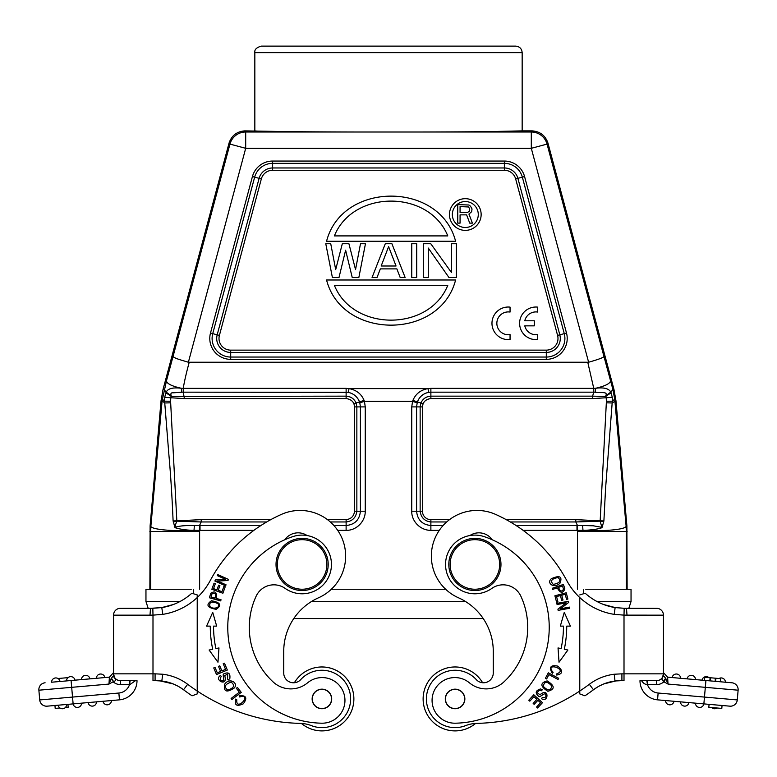 <?xml version="1.0" encoding="UTF-8"?>
<svg xmlns="http://www.w3.org/2000/svg" width="777" height="777" viewBox="0 0 777 777"><rect width="100%" height="100%" fill="white"/><g stroke="black" fill="none" stroke-linecap="round" stroke-linejoin="round"><path stroke-width="1.17" d="M261.363 46.115L515.637 46.115C519.599 46.503 521.775 48.669 522.163 52.632L254.837 52.632C254.332 49.631 256.507 47.465 261.363 46.115M113.073 681.72A10.761 10.761 0 0 0 120.386 684.595L129.536 684.595L129.536 680.681L130.138 680.681L129.536 684.595A12.383 12.383 0 0 1 118.862 693.026L72.533 697.076L71.678 687.334L108.984 684.071L113.549 681.536L111.024 678.836L111.432 678.175L108.984 684.071L109.382 677.165L56.624 681.779M52.166 682.167L72.523 680.39M54.555 681.963L55.818 681.847M51.603 682.216A4.235 4.235 0 0 1 55.837 677.933A4.235 4.235 0 0 0 51.603 682.216L51.884 682.196M70.756 680.545L74.961 680.176A4.235 4.235 0 0 0 70.775 676.631A4.235 4.235 0 0 0 66.55 680.914L66.599 680.905M66.822 680.885L67.609 680.817M68.9 680.701L66.55 680.914A4.235 4.235 0 0 1 70.775 676.631A4.235 4.235 0 0 1 74.961 680.176A4.235 4.235 0 0 0 70.775 676.631A4.235 4.235 0 0 0 66.55 680.914M81.488 679.603A4.235 4.235 0 0 1 85.353 675.339A4.235 4.235 0 0 1 89.899 678.865A4.235 4.235 0 0 0 85.353 675.339A4.235 4.235 0 0 0 81.488 679.603L89.899 678.865A4.235 4.235 0 0 0 85.353 675.339A4.235 4.235 0 0 0 81.488 679.603L85.693 679.234M96.426 678.292A4.235 4.235 -90 0 1 100.291 674.028A4.235 4.235 -90 0 1 104.846 677.563A4.235 4.235 -90 0 0 100.291 674.028A4.235 4.235 -90 0 0 96.426 678.292L104.846 677.563A4.235 4.235 0 0 0 100.291 674.028A4.235 4.235 0 0 0 96.426 678.292L100.631 677.933M120.386 684.595L120.386 680.681A6.847 6.847 0 0 1 113.588 674.611A6.847 6.847 0 0 0 120.386 680.681A6.847 6.847 0 0 1 113.549 673.834L114.734 678.146L113.549 673.834L113.549 615.161L113.549 673.834A6.847 6.847 0 0 0 120.386 680.681L130.167 680.681L120.386 680.681A6.847 6.847 0 0 1 113.588 674.611A6.847 6.847 0 0 0 120.386 680.681L137.014 680.681A19.231 19.231 0 0 1 119.454 699.844L47.144 706.167A6.847 6.847 0 0 1 39.724 699.941L38.879 690.199L39.724 699.941L72.533 697.076L73.125 703.894L119.454 699.844L118.862 693.026M155.711 680.681L152.991 680.681L155.089 680.681L152.991 680.681L152.991 673.834L155.089 673.834L155.089 680.681M114.734 678.146C116.055 679.914 115.666 681.04 113.549 681.536L111.441 678.166L113.549 675.582L113.549 672.62L109.392 677.165M113.549 674.504L113.549 673.902M114.734 678.156L114.015 677.262M109.382 677.165L113.549 672.62L109.382 677.165M38.85 689.607A6.847 6.847 0 0 1 45.095 682.789A6.847 6.847 0 0 0 38.85 689.587A6.847 6.847 0 0 1 45.095 682.789A6.847 6.847 0 0 0 38.879 690.199A6.847 6.847 0 0 1 38.85 689.607M39.724 699.941A6.847 6.847 0 0 0 47.144 706.167L73.125 703.894A4.235 4.235 0 0 0 77.69 707.42A4.235 4.235 0 0 0 81.556 703.156L79.205 703.36M129.963 684.527L135.451 680.681M150.388 615.161L152.991 615.131L152.826 608.284L120.386 608.313A6.847 6.847 0 0 0 113.549 615.161L149.99 615.161L150.515 608.313L161.781 607.595M120.386 680.681A6.847 6.847 0 0 1 113.549 673.834A6.847 6.847 0 0 0 113.549 674.096A6.847 6.847 0 0 1 113.549 673.834L152.991 673.834L152.991 615.131L162.772 614.364L161.791 607.595A58.353 58.353 0 0 0 191.802 593.239L197.222 594.92L197.222 597.552L197.222 594.92M173.222 683.945L160.052 680.885M197.222 618.56L197.222 691.015M197.222 693.929L197.222 691.025L197.222 693.929L197.222 691.025L197.222 693.929L192.055 695.803A202.447 202.447 0 0 1 183.547 689.762A45.309 45.309 0 0 0 162.053 681.04L155.089 680.623M294.376 682.75A31.944 31.944 0 0 1 353.875 698.95A31.944 31.944 0 0 1 301.427 723.445M191.229 589.248L145.959 589.248L145.959 601.505L180.002 601.505M331.352 589.248L445.648 589.248L331.352 589.248M585.771 589.248L631.041 589.248L631.041 601.505L628.836 608.313L646.833 608.313M289.073 131.634L244.823 130.876C236.936 131.468 231.692 135.489 229.079 142.958L163.044 389.423L161.062 400.611L150.116 525.757L149.874 589.248L151.194 589.248M625.806 589.248L627.126 589.248L626.884 525.757L615.938 400.611L612.247 402.972L606.332 402.826L600.165 520.843L575.796 519.648L575.796 521.959L600.135 521.163L601.99 527.67L603.894 520.949L600.165 520.843L603.768 521.94M596.998 601.505L631.041 601.505M311.509 601.505L465.491 601.505M483.226 618.56L293.774 618.56M148.164 608.313L145.959 601.505L148.164 608.313M254.837 52.632L254.837 130.876C256.264 131.556 319.6 131.935 359.8 132.012L417.2 132.012C457.4 131.935 520.736 131.556 522.163 130.876L487.927 131.634M417.2 132.012L531.303 132.012A16.298 16.298 37.5 0 1 547.047 144.095L547.921 142.958C545.308 135.489 540.064 131.468 532.177 130.876L522.163 130.876L522.163 52.632M612.946 389.598L603.962 356.497C603.379 357.605 598.261 359.508 588.616 362.228L188.384 362.228C179.429 359.576 174.922 358.411 173.038 356.497L166.492 380.73C166.657 383.576 171.591 386.091 181.294 388.267L181.779 392.21L183.226 392.162L183.246 388.364L181.303 388.267C172.863 387.247 167.832 388.539 166.229 392.142L165.88 392.773M547.921 142.958L613.956 389.423L615.938 400.611M166.511 380.74L162.102 400.796L164.753 402.972L164.695 401.165L170.649 401.243A55.75 55.75 92 0 1 170.804 397.756L184.402 398.591L183.226 392.162L348.329 392.346C353.729 393.638 357.469 396.833 359.566 401.942L359.809 402.787L364.442 401.388L364.083 400.388L356.109 402.972C354.157 398.766 350.825 396.484 346.124 396.153M610.547 380.72C610.285 383.508 605.332 386.023 595.697 388.257L593.754 388.364L593.774 392.162L595.221 392.21L595.706 388.267C603.875 387.228 608.896 388.51 610.78 392.113M613.956 389.423L612.907 389.607L610.771 392.123L605.788 395.804C608.061 391.035 600.932 393.288 595.221 392.21M612.907 389.607L614.733 399.184L612.305 401.194L612.257 397.3L611.14 392.773L605.652 396.435M611.12 392.773L610.771 392.123M606.196 397.746L612.276 397.3M603.894 520.949L605.574 488.432L612.305 401.194L606.351 401.262L606.332 402.826M626.884 525.757L626.077 525.786L614.733 399.184M162.267 399.184L164.685 401.165L164.743 397.3L170.804 397.746M161.062 400.611L162.102 400.796L150.923 525.786C149.155 529.273 171.863 531.604 194.007 530.341C186.742 530.244 180.41 529.351 175 527.67L173.106 520.949C172.057 496.309 170.639 474.116 168.852 454.37L164.753 402.972L170.668 402.826L170.649 401.243M163.044 389.423L164.073 389.607L166.229 392.142L171.212 395.814C170.445 393.57 171.076 392.579 173.096 392.822L181.779 392.21M171.348 396.435L165.86 392.773L164.724 397.3M170.804 397.756L171.212 395.814M364.083 400.388C361.412 393.92 356.381 389.996 349.009 388.597L427.991 388.597C420.707 389.889 415.685 393.822 412.917 400.388L412.558 401.388L417.191 402.787L417.463 401.952L412.917 400.388M439.296 530.351L430.876 530.351C420.503 530.487 411.48 521.377 411.742 511.217L411.742 406.905L412.558 401.388L364.442 401.388L365.258 406.905L360.411 406.905L359.809 402.787M523.125 530.351L577.466 530.351L577.428 531.468L626.33 531.468L626.077 525.786C627.573 529.224 606.206 531.594 582.983 530.341L577.466 530.361L577.496 525.514L575.786 521.921M346.115 530.351C356.274 530.623 365.384 521.6 365.258 511.217L360.411 511.217L360.411 406.905L356.857 406.905L356.109 402.972L353.962 403.817L354.545 406.905L356.857 406.905L356.857 511.217L360.411 511.217C359.557 519.891 354.788 524.66 346.124 525.514L346.115 530.351L337.704 530.351M173.232 521.94L176.865 521.163L201.204 521.969L199.504 525.514L199.534 530.351L253.875 530.351M175 527.67L175.097 527.35C178.963 525.942 185.392 525.339 194.386 525.524L194.007 530.341L199.534 530.351L199.611 531.507L150.67 531.468L150.923 525.786L150.116 525.757M266.686 521.959L201.204 521.959L201.204 519.648L176.835 520.843L175.213 525.708L174.184 525.98M199.504 525.495L194.386 525.505M175.097 527.35L175.223 525.708M173.106 520.949L176.835 520.843L170.668 402.826M354.545 511.217C353.943 516.21 351.136 519.026 346.124 519.648L346.124 521.959C352.399 521.173 355.983 517.589 356.857 511.217L354.545 511.217L354.545 406.905M184.402 398.591L346.124 398.591C350 399.048 352.612 400.786 353.962 403.817M171.348 396.445L346.124 396.144L346.124 388.364L183.246 388.364C184.547 380.341 186.888 370.814 189.209 362.335M602 527.67C597.348 529.525 587.48 530.332 582.983 530.341L582.614 525.505L577.496 525.495M430.876 396.153C426.204 396.464 422.873 398.737 420.891 402.972L417.434 401.942C419.395 396.736 423.135 393.531 428.671 392.346L430.876 392.162L430.876 396.144L592.598 396.144L593.774 392.162L430.876 392.162L430.876 388.364L427.991 388.597L428.671 392.346M605.652 396.445L592.598 396.144L592.598 398.591L606.196 397.756L605.788 395.804M446.688 521.959L430.876 521.959L430.885 519.648A8.43 8.43 9.8 0 1 422.455 511.217L422.455 406.905L423.038 403.817C424.397 400.777 427.01 399.038 430.876 398.591L592.598 398.591M582.604 525.524L593.23 525.786L601.903 527.35M430.876 530.351L430.876 521.959C424.601 521.192 421.017 517.608 420.143 511.217L420.143 406.905L416.589 406.905L416.589 511.217C417.443 519.891 422.212 524.66 430.876 525.514L443.104 525.514M423.038 403.817L420.891 402.972L420.143 406.905L422.455 406.905M602.816 525.98L601.777 525.708M621.289 680.681L624.009 680.681L620.784 680.681L624.009 680.681L621.911 680.681L621.911 673.834L614.228 674.232L615.005 681.04A45.309 45.309 0 0 0 593.453 689.762A202.447 202.447 0 0 1 584.945 695.803L579.778 693.929L579.778 597.552A65.2 65.2 0 0 0 614.228 614.364L624.009 615.131L624.174 608.284L615.131 607.585L614.228 614.364M579.778 597.416L579.778 597.552A65.2 65.2 0 0 1 566.841 580.701A149.961 149.961 0 0 0 495.551 514.384A45.639 45.639 0 0 0 432.352 546.6A45.639 45.639 0 0 0 458.449 597.775A58.683 58.683 0 0 1 493.269 651.388L493.269 673.008A9.78 9.78 0 0 1 476.272 679.603A28.691 28.691 0 0 0 426.894 704.273A28.691 28.691 0 0 0 465.559 725.64A32.595 32.595 0 0 1 476.67 723.397A195.6 195.6 0 0 0 579.778 691.025L579.778 693.929M615.209 607.595L606.021 605.361M585.198 593.239A58.353 58.353 0 0 0 615.131 607.585A58.353 58.353 0 0 1 585.198 593.239L579.778 594.92M621.911 673.834L624.009 673.834L624.009 615.131L663.451 615.161A6.847 6.847 0 0 0 656.614 608.313A6.847 6.847 0 0 1 663.451 615.161L663.451 673.834L663.451 615.161A6.847 6.847 0 0 0 656.614 608.313L624.174 608.284L615.131 607.585M603.778 683.945L615.753 680.943M615.005 680.982L621.911 680.623M663.451 675.582L663.451 672.62L663.451 675.572L665.568 678.175L663.461 681.546L668.016 684.071L705.322 687.334L704.467 697.076L658.138 693.026L657.546 699.844L680.506 701.854A4.235 4.235 0 0 0 684.731 706.128A4.235 4.235 0 0 0 688.927 702.593A4.235 4.235 0 0 1 684.741 706.128A4.235 4.235 0 0 0 688.927 702.593L695.444 703.156A4.235 4.235 0 0 0 699.31 707.42A4.235 4.235 0 0 0 703.865 703.894L729.856 706.167L722.056 705.487L721.804 708.41L708.818 707.274L709.071 704.351L657.546 699.844A19.231 19.231 0 0 1 639.986 680.681L656.614 680.681L647.464 680.681L647.464 684.595L646.833 680.681L647.464 680.681M663.451 675.572L663.461 673.834L662.266 678.156L663.451 675.572M665.568 678.175L668.016 684.071L667.618 677.165L663.451 672.62L667.618 677.165L731.905 682.789A6.847 6.847 0 0 1 738.121 690.199L737.276 699.941A6.847 6.847 0 0 1 729.856 706.167M663.461 681.546L661.781 679.02L662.266 678.156M624.009 680.681L624.009 673.834L663.451 673.834A6.847 6.847 0 0 1 661.45 678.68A6.847 6.847 0 0 0 663.451 673.834A6.847 6.847 0 0 1 656.614 680.681L646.833 680.681M665.967 678.845L663.927 681.72A10.761 10.761 0 0 1 656.614 684.595L656.614 680.681A6.847 6.847 0 0 0 663.451 673.834A6.847 6.847 0 0 1 656.614 680.681M641.549 680.681L641.549 680.681C643.142 683.129 644.978 684.411 647.037 684.527L647.464 684.595A12.383 12.383 0 0 0 658.138 693.026M724.271 682.119L731.905 682.789A6.847 6.847 0 0 1 738.15 689.607A6.847 6.847 0 0 0 731.905 682.789M715.918 678.243L715.646 681.361L715.102 681.312L715.374 678.195L710.693 677.787L720.648 678.661L720.376 681.779L724.329 682.128M719.016 678.515A4.235 4.235 0 0 1 725.397 682.216L723.037 682.012M704.477 680.39L709.828 680.856L710.1 677.738L704.749 677.272L704.477 680.39M695.512 679.603A4.235 4.235 0 0 0 691.647 675.339A4.235 4.235 0 0 0 687.101 678.865L693.152 679.399M680.574 678.292A4.235 4.235 90 0 0 676.709 674.028A4.235 4.235 90 0 0 672.154 677.563A4.235 4.235 0 0 1 676.709 674.028A4.235 4.235 0 0 1 680.574 678.292A4.235 4.235 90 0 0 676.709 674.028A4.235 4.235 90 0 0 672.154 677.563L678.224 678.088M715.646 681.361L720.337 681.779L720.619 678.661M738.121 690.199A6.847 6.847 0 0 0 738.15 689.607A6.847 6.847 0 0 1 738.121 690.199L705.322 687.334L705.924 680.516M662.266 678.146L663.053 676.369M620.813 680.681L616.948 680.885M597.426 687.091L593.453 689.762A45.309 45.309 0 0 1 615.015 681.031L614.947 681.05A45.309 45.309 0 0 0 593.453 689.762L589.335 684.284A195.6 195.6 0 0 1 579.778 691.025M709.071 704.351L722.056 705.487M699.65 703.525L697.795 703.36M667.919 700.747L665.568 700.543A4.235 4.235 0 0 0 669.803 704.826A4.235 4.235 0 0 1 665.568 700.543M684.712 702.223L682.857 702.058M703.865 703.894A4.235 4.235 0 0 1 699.31 707.42A4.235 4.235 0 0 1 695.444 703.156A4.235 4.235 0 0 0 699.31 707.42A4.235 4.235 0 0 0 703.865 703.894L704.467 697.076L737.276 699.941M669.793 704.826A4.235 4.235 0 0 0 673.98 701.281A4.235 4.235 0 0 1 669.803 704.826A4.235 4.235 0 0 0 673.98 701.281M684.741 706.128A4.235 4.235 0 0 1 680.506 701.854A4.235 4.235 0 0 0 684.731 706.128M711.635 707.517A4.235 4.235 0 0 0 714.607 708.75A4.235 4.235 0 0 1 711.635 707.517A4.235 4.235 0 0 0 717.035 707.993M725.397 682.216A4.235 4.235 0 0 0 721.163 677.933A4.235 4.235 0 0 1 725.397 682.216M702.039 680.176A4.235 4.235 0 0 1 708.964 677.641A4.235 4.235 0 0 0 702.039 680.176A4.235 4.235 0 0 1 708.964 677.641M710.421 680.905L710.693 677.787L710.1 677.738M563.432 584.411L552.34 588.257L552.729 589.384L557.245 587.82C560.256 593.307 562.81 593.686 564.889 588.937L563.432 584.411M551.291 578.748C546.182 583.216 554.263 589.024 560.023 583.148C562.577 576.437 559.663 574.97 551.291 578.748M568.414 601.291L556.866 603.408L557.07 604.525L566.151 602.865L557.925 609.168L558.139 610.363L569.687 608.255L569.483 607.128L560.421 608.789L568.638 602.496L568.414 601.291M561.111 648.591L558.032 647.94L559.032 662.227L567.9 650.019L564.306 649.261A113.121 113.121 0 0 0 566.734 626.126L570.415 626.136L564.277 612.344L560.324 626.116L563.471 626.116A109.858 109.858 0 0 1 561.111 648.591M566.239 592.783L554.895 595.784L556.614 602.262L557.954 601.913L556.536 596.581L560.402 595.561L561.674 600.359L563.004 600.009L561.732 595.201L565.209 594.288L566.569 599.407L567.9 599.057L566.239 592.783M547.144 680.905C539.928 682.925 540.17 686.382 547.872 691.287C555.176 689.248 554.933 685.78 547.144 680.905M558.682 678.302L548.309 672.814L545.405 678.302L546.629 678.952L548.912 674.621L558.061 679.467L558.682 678.302M541.88 690.831C539.733 689.976 538.218 690.617 537.325 692.744C538.218 690.617 539.733 689.976 541.88 690.831L541.899 690.792M540.025 694.842L537.286 692.734M542.511 689.801L540.51 688.946C535.421 690.578 534.877 693.084 538.869 696.483C539.665 697.785 544.609 692.433 545.483 694.201C546.6 696.794 545.503 697.94 542.21 697.62L541.53 698.678C548.611 703.438 549.465 686.538 540.005 694.793M542.453 702.699L533.809 694.764L528.787 700.232L529.807 701.165L533.935 696.668L536.878 699.368L533.158 703.428L534.178 704.351L537.898 700.3L540.539 702.738L536.577 707.06L537.587 707.993L542.453 702.699M551.505 670.434C547.562 662.383 567.968 669.852 556.915 673.727L556.73 675.058C562.937 673.853 563.286 670.872 557.789 666.132C550.621 664.723 548.776 667.113 552.262 673.319L553.137 672.27M553.127 672.28L551.524 670.425L553.127 672.28L552.262 673.319M492.229 539.762A16.298 16.298 0 0 0 469.91 535.538M475.573 723.445A31.944 31.944 0 0 1 423.125 698.95A31.944 31.944 0 0 1 482.624 682.75M563.529 589.18C561.684 592.084 560.023 591.482 558.546 587.363L562.509 585.994L563.558 589.228M553.311 584.391C549.941 581.002 551.524 578.71 558.061 577.534C561.431 580.837 559.848 583.119 553.311 584.391M561.868 626.116L563.471 626.116M560.324 626.116L564.277 612.344M568.628 626.126L570.415 626.126M543.22 686.246C544.444 681.157 547.309 681.079 551.816 686.023C550.67 691.044 547.804 691.122 543.22 686.246M527.729 627.379A74.33 74.33 0 0 0 520.852 596.173A19.561 19.561 0 0 0 491.822 588.412A29.341 29.341 0 0 1 445.551 564.452A29.341 29.341 0 0 1 484.372 536.684A95.843 95.843 0 0 1 455.322 723.202A22.824 22.824 0 0 1 445.182 679.729A22.824 22.824 0 0 1 469.463 682.857A26.078 26.078 0 0 0 503.855 681.963A74.33 74.33 0 0 0 527.729 627.379M464.86 698.941A9.78 9.78 0 0 0 455.079 689.16A9.78 9.78 0 0 0 445.299 698.941A9.78 9.78 0 0 0 455.079 708.721A9.78 9.78 0 0 0 464.86 698.941M451.398 690.054A9.615 9.615 0 0 1 463.956 695.26A9.615 9.615 0 0 1 458.76 707.818A9.615 9.615 0 0 1 446.192 702.622A9.615 9.615 0 0 1 451.398 690.054M500.971 564.452A26.078 26.078 0 0 1 474.893 590.53A26.078 26.078 0 0 1 448.805 564.452A26.078 26.078 0 0 1 474.893 538.374A26.078 26.078 0 0 1 500.971 564.452M450.116 564.452A24.777 24.777 0 0 1 474.893 539.675A24.777 24.777 0 0 1 499.669 564.452A24.777 24.777 0 0 1 474.893 589.228A24.777 24.777 0 0 1 450.116 564.452M449.465 214.52A15.841 15.841 0 0 1 465.306 198.679A15.841 15.841 0 0 1 481.148 214.52A15.841 15.841 0 0 1 465.306 230.371A15.841 15.841 0 0 1 449.465 214.52M478.282 214.52A12.976 12.976 0 0 0 465.306 201.554A12.976 12.976 0 0 0 452.331 214.52A12.976 12.976 0 0 0 465.306 227.496A12.976 12.976 0 0 0 478.282 214.52M460.071 214.86L466.627 214.86L469.716 223.125L472.416 223.125L468.939 214.073L471.639 211.703L472.027 208.945L470.483 206.187L468.939 205.011L457.76 204.613L457.76 223.125L460.071 223.125L460.071 214.86M460.071 206.585L460.071 212.49L467.404 212.49L469.327 211.315L469.716 208.945L468.56 206.973L460.071 206.585M326.563 241.258C342.026 181.08 440.141 181.08 455.604 241.258L326.563 241.258M447.785 235.907C429.05 189.501 353.117 189.501 334.382 235.907L447.785 235.907M455.604 279.982C440.151 340.2 342.016 340.2 326.563 279.982L455.604 279.982M334.382 285.334C353.117 331.74 429.05 331.74 447.785 285.334L334.382 285.334M345.619 250.204L339.005 277.506L332.391 277.506L325.777 243.735L330.74 243.735L335.693 269.6L342.307 243.735L348.922 243.735L355.536 269.6L360.499 243.735L365.462 243.735L358.848 277.506L352.234 277.506L345.619 250.204M391.909 243.735L385.295 243.735L372.066 277.506L377.03 277.506L380.341 268.881L396.872 268.881L400.174 277.506L405.138 277.506L391.909 243.735M381.167 266.006L396.047 266.006L388.607 246.61L381.167 266.006M416.715 277.506L416.715 243.735L411.752 243.735L411.752 277.506L416.715 277.506M428.282 277.506L428.282 248.048L448.951 277.506L456.39 277.506L456.39 243.735L451.427 243.735L451.427 272.474L430.769 243.735L423.329 243.735L423.329 277.506L428.282 277.506M130.167 608.313L150.855 608.313M162.772 614.364A65.2 65.2 0 0 0 210.159 580.701A149.961 149.961 0 0 1 281.449 514.384A45.639 45.639 0 0 1 344.648 546.6A45.639 45.639 0 0 1 318.551 597.775A58.683 58.683 0 0 0 283.731 651.388L283.731 673.008A9.78 9.78 0 0 0 300.728 679.603A28.691 28.691 0 0 1 350.612 698.941A28.691 28.691 0 0 1 311.441 725.64A32.595 32.595 0 0 0 300.33 723.397A195.6 195.6 0 0 1 197.222 691.025L197.222 597.552L197.222 691.025A195.6 195.6 0 0 1 187.665 684.284A52.156 52.156 0 0 0 162.772 674.232L161.801 681.011M162.772 674.232L155.089 673.834M173.378 604.506L161.616 607.624M239.122 695.755L239.704 696.988L242.055 696.299L239.695 696.979L239.122 695.755C246.212 695.182 247.62 697.863 243.337 703.787C236.732 706.798 234.178 705.234 235.664 699.096L236.8 699.815C235.713 711.479 251.02 696.056 242.065 696.279M216.191 609.323C222.037 605.293 220.474 602.437 211.499 600.747C205.584 604.827 207.148 607.682 216.191 609.323M209.421 597.775L220.717 600.903L221.037 599.757L216.443 598.484C217.016 592.181 215.122 590.462 210.732 593.307M210.752 593.21L209.431 597.775M209.1 650.019L217.968 662.227L218.968 647.94L215.889 648.591A109.858 109.858 0 0 1 213.529 626.116L216.676 626.116L212.723 612.344L206.585 626.126L210.266 626.126A113.121 113.121 0 0 0 212.694 649.261L209.1 650.019M216.521 674.572L227.34 670.036L224.475 663.189L223.203 663.723L225.563 669.356L221.872 670.901L219.745 665.831L218.483 666.355L220.61 671.435L217.288 672.824L215.015 667.404L213.743 667.938L216.521 674.572M211.849 589.287L222.892 593.249L225.155 586.946L223.854 586.48L221.989 591.666L218.23 590.316L219.91 585.644L218.619 585.178L216.938 589.85L213.549 588.636L215.346 583.644L214.044 583.177L211.849 589.287M214.889 581.041L225.592 585.858L226.058 584.819L217.647 581.041L227.991 580.516L228.496 579.409L217.793 574.591L217.327 575.631L225.728 579.409L215.394 579.933L214.889 581.041M234.363 687.946C238.607 682.556 229.234 677.291 224.621 684.265C223.436 691.744 226.68 692.977 234.363 687.946M231.915 699.514L241.229 692.375L237.451 687.441L236.354 688.286L239.335 692.171L231.109 698.465L231.915 699.514M227.535 678.991L228.215 680.011L229.827 678.554C230.478 673.251 228.428 671.707 223.669 673.921C222.154 674.096 224.951 680.817 222.98 680.875C220.153 680.807 219.58 679.331 221.241 676.476L220.561 675.407C213.277 679.865 228.283 687.694 224.728 675.65M227.71 674.077L227.544 679.011L227.71 674.077M224.679 675.65L227.729 674.038M321.678 723.202A22.824 22.824 0 0 0 344.959 700.388A22.824 22.824 0 0 1 321.678 723.202A95.843 95.843 0 0 1 292.628 536.684A29.341 29.341 0 0 1 331.449 564.452A29.341 29.341 0 0 1 285.178 588.412A19.561 19.561 0 0 0 256.148 596.173A74.33 74.33 0 0 0 273.145 681.963A26.078 26.078 0 0 0 307.537 682.857A22.824 22.824 0 0 1 344.959 700.388M307.09 535.538A16.298 16.298 0 0 0 284.77 539.762M321.921 666.987A31.944 31.944 0 0 1 353.875 698.941A31.944 31.944 0 0 1 321.921 730.885M217.725 603.525C221.766 607.488 212.781 609.974 209.926 606.478C209.023 601.854 211.626 600.864 217.725 603.525M212.034 593.793C215.2 592.443 216.22 593.881 215.103 598.115L211.062 596.998L212.043 593.735M206.585 626.126L208.44 626.126M212.723 612.344L216.676 626.116M213.529 626.116L215.19 626.116M231.148 682.138C235.266 685.382 234.13 688.014 227.768 690.044C223.679 686.907 224.806 684.275 231.148 682.138M228.215 680.011L227.574 679.04M276.029 564.452A26.078 26.078 0 0 1 302.107 538.374A26.078 26.078 0 0 1 328.195 564.452A26.078 26.078 0 0 1 302.107 590.53A26.078 26.078 0 0 1 276.029 564.452M277.331 564.452A24.777 24.777 0 0 1 302.107 539.675A24.777 24.777 0 0 1 326.884 564.452A24.777 24.777 0 0 1 302.107 589.228A24.777 24.777 0 0 1 277.331 564.452M331.701 698.941A9.78 9.78 0 0 0 321.921 689.16A9.78 9.78 0 0 0 312.14 698.941A9.78 9.78 0 0 0 321.921 708.721A9.78 9.78 0 0 0 331.701 698.941M318.24 690.054A9.615 9.615 0 0 1 330.808 695.26A9.615 9.615 0 0 1 325.602 707.818A9.615 9.615 0 0 1 313.044 702.622A9.615 9.615 0 0 1 318.24 690.054M161.791 607.595L152.826 608.284M103.02 701.281A4.235 4.235 0 0 0 107.197 704.826A4.235 4.235 0 0 1 103.02 701.281A4.235 4.235 0 0 0 107.207 704.826A4.235 4.235 0 0 0 111.432 700.543L107.226 700.912M88.073 702.593A4.235 4.235 0 0 0 92.269 706.128A4.235 4.235 0 0 0 96.494 701.854A4.235 4.235 0 0 1 92.269 706.128A4.235 4.235 0 0 1 88.073 702.593A4.235 4.235 0 0 0 92.259 706.128A4.235 4.235 0 0 0 96.494 701.854L94.143 702.058M58.197 705.205A4.235 4.235 0 0 0 62.393 708.75A4.235 4.235 0 0 0 66.618 704.467A4.235 4.235 0 0 1 62.393 708.75A4.235 4.235 0 0 1 58.197 705.205A4.235 4.235 0 0 0 62.383 708.75A4.235 4.235 0 0 0 66.618 704.467L64.268 704.671M81.556 703.156A4.235 4.235 0 0 1 77.69 707.42A4.235 4.235 0 0 1 73.135 703.894A4.235 4.235 0 0 0 77.69 707.42A4.235 4.235 0 0 0 81.556 703.156M54.944 705.487L55.196 708.41L59.965 707.993M65.365 707.517L68.182 707.274L67.929 704.351M55.837 677.933A4.235 4.235 0 0 1 60.023 681.478A4.235 4.235 0 0 0 55.837 677.933M57.984 678.515L68.036 677.641M524.786 320.784L534.304 320.784L534.304 325.854L524.786 325.854A11.412 11.412 0 0 0 537.694 334.596L537.694 339.52A16.298 16.298 0 0 1 519.609 323.319A16.298 16.298 0 0 1 537.694 307.119L537.694 312.053A11.412 11.412 0 0 0 524.786 320.784M510.052 307.119L510.052 312.053A11.412 11.412 0 0 0 496.853 323.319A11.412 11.412 0 0 0 510.052 334.596L510.052 339.52A16.298 16.298 0 0 1 491.967 323.319A16.298 16.298 0 0 1 510.052 307.119M71.076 680.516L71.678 687.334L38.879 690.199M583.449 593.783L583.449 589.248M193.551 589.248L193.551 593.783M532.177 130.876L531.303 132.012L531.303 148.31L245.697 148.31L229.953 144.095A16.298 16.298 -37.5 0 1 245.697 132.012L359.8 132.012M188.384 362.228L245.697 148.31L245.697 132.012L244.823 130.876M603.962 356.497L547.047 144.095L531.303 148.31L588.616 362.228M229.079 142.958L229.953 144.095L173.038 356.497M524.572 176.554A20.911 20.911 0 0 0 504.37 161.053L272.63 161.053A20.911 20.911 0 0 0 252.428 176.554L210.499 333.032A20.911 20.911 0 0 0 230.701 359.353L546.299 359.353A20.911 20.911 0 0 0 566.501 333.032L524.572 176.554L522.348 177.146A18.609 18.609 0 0 0 504.37 163.355L272.63 163.355A18.609 18.609 0 0 0 254.652 177.146L212.733 333.624A18.609 18.609 0 0 0 230.701 357.051L546.299 357.051A18.609 18.609 0 0 0 564.267 333.624L522.348 177.146L517.89 178.341L559.819 334.819L566.501 333.032M587.791 362.335L593.754 388.364L430.876 388.364M606.196 397.756A54.516 54.516 87.2 0 1 606.351 401.262M348.329 392.346L349.009 388.597L346.124 388.364M577.408 589.248L577.437 531.468M365.258 406.905L365.258 511.217M199.621 589.248L199.621 531.507M149.874 531.439L150.67 531.468L150.67 589.248M627.126 531.439L626.33 531.468L626.33 589.248M201.204 519.648L270.775 519.648M327.496 519.648L346.124 519.648M200.019 530.351L200.019 525.514L260.907 525.514M333.896 525.514L346.124 525.514L346.124 521.959L330.312 521.959M346.124 398.591L346.124 396.144M576.981 530.351L576.981 525.514L516.093 525.514M411.742 511.217L422.455 511.217M411.742 406.905L416.589 406.905L417.191 402.787M430.885 519.648L449.504 519.648M506.225 519.648L575.796 519.648M575.796 521.959L510.314 521.959M430.876 396.144L430.876 398.591M614.228 674.232A52.156 52.156 0 0 0 589.335 684.284M656.614 684.595L647.464 684.595M657.546 699.844A19.231 19.231 0 0 1 639.986 680.681M667.618 677.165L663.451 672.62M624.174 608.284L626.485 608.313L627.01 615.161M272.63 161.053L272.63 167.968L504.37 167.968L504.37 161.053M546.299 359.353L546.299 352.437L230.701 352.437L230.701 359.353M210.499 333.032L217.181 334.819L259.11 178.341A13.996 13.996 0 0 1 272.63 167.968L272.63 170.27A11.694 11.694 0 0 0 261.334 178.933L252.428 176.554M515.666 178.933A11.694 11.694 0 0 0 504.37 170.27L504.37 167.968A13.996 13.996 0 0 1 517.89 178.341L515.666 178.933L557.595 335.411A11.694 11.694 0 0 1 546.299 350.136L230.701 350.136A11.694 11.694 0 0 1 219.405 335.411L261.334 178.933M557.595 335.411L559.819 334.819A13.996 13.996 0 0 1 546.299 352.437L546.299 350.136M230.701 350.136L230.701 352.437A13.996 13.996 0 0 1 217.181 334.819L219.405 335.411M504.37 170.27L272.63 170.27M149.99 615.161L152.991 615.161M192.055 695.803A202.447 202.447 0 0 1 183.547 689.762L187.665 684.284M603.748 683.954L599.397 685.974M615.365 607.614L603.622 604.506M173.252 683.954L177.603 685.974M179.574 687.091L183.547 689.762"/></g></svg>
